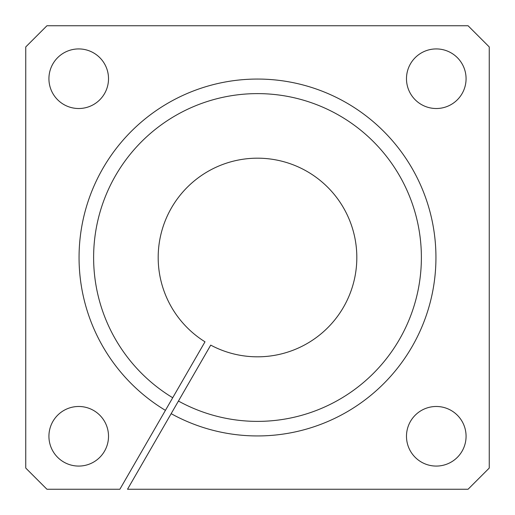 <?xml version="1.0" encoding="UTF-8"?>
<svg xmlns="http://www.w3.org/2000/svg" width="515" height="515" viewBox="0 0 515 515"><rect width="100%" height="100%" fill="white"/><g stroke="black" fill="none" stroke-linecap="round" stroke-linejoin="round"><path stroke-width="0.77" d="M165.424 410.358L172.712 397.741A163.879 163.879 0 0 1 176.516 115.025A163.879 163.879 0 0 1 421.379 256.399A163.879 163.879 0 0 1 178.441 401.05L171.16 413.667A178.447 178.447 0 0 0 435.941 256.399A178.447 178.447 0 0 0 169.235 102.414A178.447 178.447 0 0 0 165.424 410.358L119.879 489.25L46.936 489.25L25.75 468.064L25.75 46.936L46.936 25.75L468.064 25.75L489.25 46.936L489.25 468.064L468.064 489.25L127.52 489.25L171.16 413.667M108.517 436.276A29.799 29.799 0 0 1 78.724 466.075A29.799 29.799 0 0 1 48.925 436.276A29.799 29.799 0 0 1 78.724 406.483A29.799 29.799 0 0 1 108.517 436.276M178.441 401.05L210.732 345.121A99.324 99.324 0 0 0 356.818 256.399A99.324 99.324 0 0 0 208.8 170.941A99.324 99.324 0 0 0 205.002 341.812L172.712 397.741M436.276 406.483A29.799 29.799 0 0 1 466.075 436.276A29.799 29.799 0 0 1 436.276 466.075A29.799 29.799 0 0 1 406.483 436.276A29.799 29.799 0 0 1 436.276 406.483M78.724 48.925A29.799 29.799 0 0 1 108.517 78.724A29.799 29.799 0 0 1 78.724 108.517A29.799 29.799 0 0 1 48.925 78.724A29.799 29.799 0 0 1 78.724 48.925M436.276 48.925A29.799 29.799 0 0 1 466.075 78.724A29.799 29.799 0 0 1 436.276 108.517A29.799 29.799 0 0 1 406.483 78.724A29.799 29.799 0 0 1 436.276 48.925"/></g></svg>
